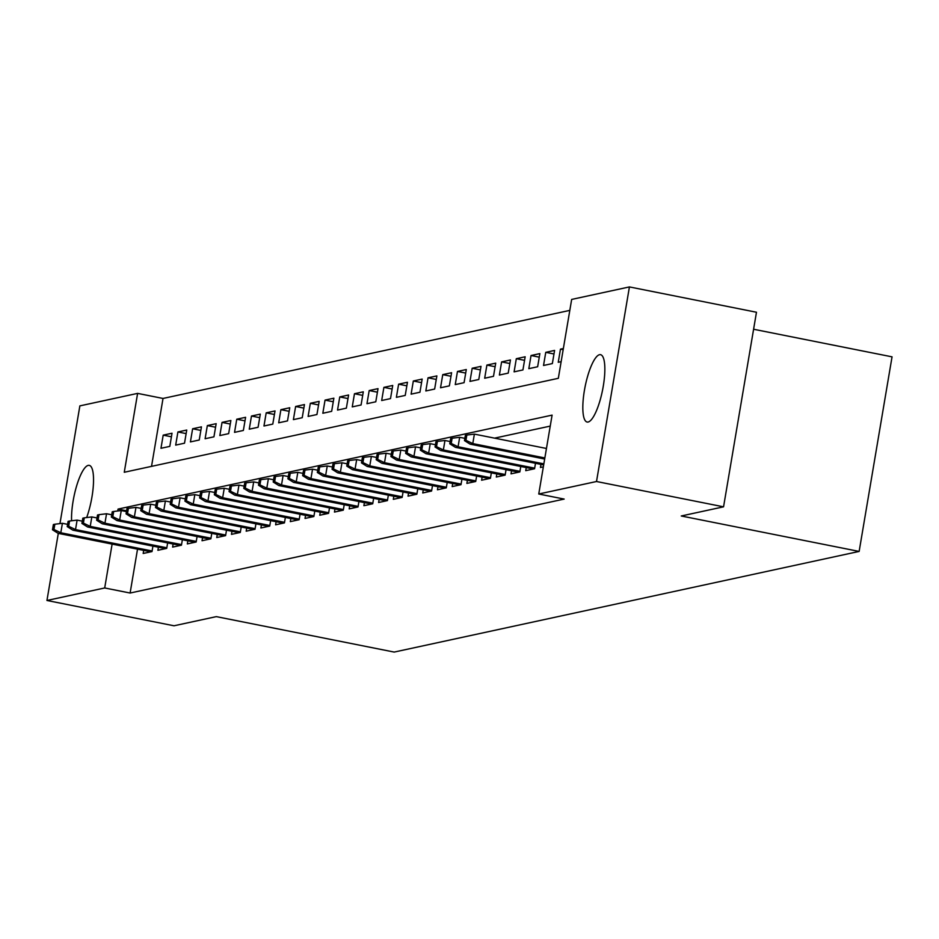 <?xml version="1.0" encoding="UTF-8"?>
<svg xmlns="http://www.w3.org/2000/svg" width="939" height="939" viewBox="0 0 939 939"><rect width="100%" height="100%" fill="white"/><g stroke="black" fill="none" stroke-linecap="round" stroke-linejoin="round"><path stroke-width="1.41" d="M588.143 422.01A34.332 8.897 101.3 0 1 587.121 422.034A34.332 8.897 101.3 0 1 584.751 388.511A34.332 8.897 101.3 0 1 599.528 354.696A34.332 8.897 101.3 0 1 600.549 354.684A34.332 8.897 101.3 0 1 602.92 388.206A34.332 8.897 101.3 0 1 588.143 422.01M71.587 520.793A34.332 8.897 101.3 0 1 76.669 485.768A34.332 8.897 101.3 0 1 88.231 465.38A34.332 8.897 101.3 0 1 89.24 465.368A34.332 8.897 101.3 0 1 93.442 483.796A34.332 8.897 101.3 0 1 86.67 517.553M753.594 329.249L892.05 356.843L859.138 551.428L394.18 652.077L216.31 616.63L174.008 625.785L46.95 600.479L58.3 533.375M59.955 523.598L79.862 405.883L137.61 393.382L124.265 472.27L558.329 378.311L571.663 299.424L629.423 286.923L596.511 481.507L538.751 494.008L552.097 415.12L118.044 509.091L117.727 510.992M569.809 310.386L163.022 398.453L137.61 393.382M596.511 481.507L723.558 506.825L756.47 312.241L629.423 286.923M540.97 464.394L540.453 467.481L543.352 466.847M526.263 467.575L525.734 470.662L534.573 468.749L535.488 463.303M511.544 470.768L511.027 473.843L519.854 471.93L520.781 466.483M496.837 473.949L496.308 477.035L505.135 475.122L506.062 469.664M482.118 477.129L481.601 480.216L490.428 478.303L491.343 472.857M467.411 480.322L466.883 483.397L475.709 481.496L476.636 476.038M452.692 483.503L452.175 486.59L461.002 484.677L461.918 479.23M437.973 486.684L437.457 489.771L446.283 487.857L447.21 482.411M423.266 489.876L422.738 492.952L431.576 491.05L432.492 485.592M408.547 493.057L408.031 496.144L416.857 494.231L417.785 488.785M393.84 496.238L393.312 499.325L402.138 497.412L403.066 491.966M379.121 499.431L378.605 502.506L387.431 500.604L388.347 495.146M364.414 502.611L363.886 505.698L372.713 503.785L373.64 498.339M349.695 505.804L349.179 508.879L358.005 506.966L358.921 501.52M334.988 508.985L334.46 512.072L343.287 510.159L344.214 504.701M320.269 512.166L319.753 515.253L328.58 513.34L329.495 507.893M305.551 515.358L305.034 518.434L313.861 516.52L314.788 511.074M290.844 518.539L290.315 521.626L299.154 519.713L300.069 514.255M276.125 521.72L275.608 524.807L284.435 522.894L285.35 517.448M261.418 524.913L260.889 527.988L269.716 526.086L270.643 520.629M246.699 528.094L246.182 531.181L255.009 529.267L255.924 523.821M231.992 531.274L231.464 534.361L240.29 532.448L241.217 527.002M217.273 534.467L216.756 537.542L225.583 535.641L226.499 530.183M202.554 537.648L202.038 540.735L210.864 538.822L211.791 533.375M187.847 540.829L187.319 543.916L196.157 542.003L197.073 536.556M173.128 544.021L172.612 547.108L181.438 545.195L182.366 539.737M158.421 547.202L157.893 550.289L166.719 548.376L167.647 542.93M171.426 436.788L163.198 435.144L172.025 433.231L169.806 446.377L160.968 448.29L163.198 435.144M186.133 433.595L177.905 431.963L186.744 430.05L184.513 443.196L175.687 445.109L177.905 431.963M200.852 430.414L192.624 428.771L201.451 426.858L199.232 440.015L190.406 441.917L192.624 428.771M215.571 427.233L207.343 425.59L216.17 423.677L213.939 436.823L205.113 438.736L207.343 425.59M230.278 424.041L222.05 422.397L230.877 420.496L228.658 433.642L219.832 435.555L222.05 422.397M244.997 420.86L236.769 419.217L245.595 417.303L243.365 430.449L234.539 432.363L236.769 419.217M259.704 417.667L251.476 416.036L260.303 414.122L258.084 427.268L249.258 429.182L251.476 416.036M274.423 414.486L266.195 412.843L275.021 410.942L272.791 424.088L263.965 426.001L266.195 412.843M289.13 411.305L280.902 409.662L289.74 407.749L287.51 420.895L278.683 422.808L280.902 409.662M303.849 408.113L295.621 406.481L304.447 404.568L302.229 417.714L293.391 419.627L295.621 406.481M318.556 404.932L310.339 403.289L319.166 401.387L316.936 414.533L308.109 416.435L310.339 403.289M333.275 401.751L325.047 400.108L333.873 398.195L331.655 411.341L322.828 413.254L325.047 400.108M347.993 398.559L339.765 396.927L348.592 395.014L346.362 408.16L337.535 410.073L339.765 396.927M362.7 395.378L354.473 393.734L363.299 391.821L361.081 404.979L352.254 406.88L354.473 393.734M377.419 392.197L369.191 390.554L378.018 388.64L375.788 401.786L366.961 403.7L369.191 390.554M392.126 389.004L383.898 387.373L392.725 385.459L390.507 398.606L381.68 400.519L383.898 387.373M406.845 385.823L398.617 384.18L407.444 382.267L405.225 395.425L396.387 397.326L398.617 384.18M421.552 382.631L413.324 380.999L422.163 379.086L419.933 392.232L411.106 394.145L413.324 380.999M436.271 379.45L428.043 377.807L436.87 375.905L434.651 389.051L425.825 390.964L428.043 377.807M450.99 376.269L442.762 374.626L451.589 372.713L449.358 385.859L440.532 387.772L442.762 374.626M465.697 373.076L457.469 371.445L466.296 369.532L464.077 382.678L455.251 384.591L457.469 371.445M480.416 369.896L472.188 368.252L481.014 366.351L478.784 379.497L469.958 381.41L472.188 368.252M495.123 366.715L486.895 365.071L495.722 363.158L493.503 376.304L484.677 378.217L486.895 365.071M509.842 363.522L501.614 361.891L510.44 359.977L508.222 373.123L499.384 375.037L501.614 361.891M524.549 360.341L516.321 358.698L525.159 356.785L522.929 369.943L514.103 371.844L516.321 358.698M539.268 357.16L531.04 355.517L539.866 353.604L537.648 366.75L528.821 368.663L531.04 355.517M553.987 353.968L545.759 352.336L554.585 350.423L552.355 363.569L543.528 365.482L545.759 352.336M563.165 349.684L560.466 349.144L563.365 348.522M163.022 398.453L151.531 466.366M560.466 349.144L558.247 362.29L561.146 361.668M137.528 549.162L130.11 593.037L564.163 499.079L538.751 494.008M550.242 426.095L494.571 438.137M143.702 550.395L143.186 553.47L152.012 551.557L152.928 546.111M723.558 506.825L681.256 515.981L859.138 551.428M130.11 593.037L104.699 587.967L46.95 600.479M112.117 544.092L104.699 587.967M126.577 510.781L118.044 509.091M67.585 524.338L62.408 523.305L60.8 532.765L152.106 550.97M53.957 529.479L54.849 524.22L53.382 524.537L52.49 529.796L53.957 529.479L60.8 532.765L58.148 533.34L150.85 551.815M62.408 523.305L54.849 524.22M52.49 529.796L58.148 533.34M82.303 521.157L77.115 520.124L75.519 529.584L166.825 547.777M68.676 526.286L69.568 521.028L68.089 521.356L67.209 526.615L68.676 526.286L75.519 529.584L72.866 530.159L165.557 548.634M77.115 520.124L69.568 521.028M67.209 526.615L72.866 530.159M97.022 517.964L91.834 516.931L90.226 526.403L181.544 544.597M83.395 523.105L84.275 517.847L82.808 518.164L81.916 523.422L83.395 523.105L90.226 526.403L87.585 526.979L180.276 545.442M91.834 516.931L84.275 517.847M81.916 523.422L87.585 526.979M111.729 514.783L106.541 513.75L104.945 523.211L196.251 541.404M98.102 519.924L98.994 514.666L97.527 514.983L96.635 520.241L98.102 519.924L104.945 523.211L102.292 523.786L194.995 542.261M106.541 513.75L98.994 514.666M96.635 520.241L102.292 523.786M126.448 511.591L121.26 510.558L119.652 520.03L210.97 538.223M112.821 516.732L113.701 511.473L112.234 511.79L111.342 517.06L112.821 516.732L119.652 520.03L117.011 520.605L209.702 539.068M121.26 510.558L113.701 511.473M111.342 517.06L117.011 520.605M141.155 508.41L135.967 507.377L134.371 516.849L225.677 535.042M127.528 513.551L128.42 508.292L126.953 508.609L126.061 513.868L127.528 513.551L134.371 516.849L131.718 517.412L224.421 535.887M135.967 507.377L128.42 508.292M126.061 513.868L131.718 517.412M155.874 505.229L150.686 504.196L149.09 513.656L240.396 531.85M142.247 510.37L143.139 505.112L141.66 505.428L140.768 510.687L142.247 510.37L149.09 513.656L146.437 514.232L239.128 532.706M150.686 504.196L143.139 505.112M140.768 510.687L146.437 514.232M170.581 502.036L165.393 501.003L163.797 510.476L255.103 528.669M156.954 507.177L157.846 501.919L156.379 502.236L155.487 507.494L156.954 507.177L163.797 510.476L161.144 511.051L253.847 529.514M165.393 501.003L157.846 501.919M155.487 507.494L161.144 511.051M185.3 498.855L180.112 497.823L178.516 507.295L269.822 525.488M171.673 503.997L172.565 498.738L171.086 499.055L170.205 504.313L171.673 503.997L178.516 507.295L175.863 507.858L268.554 526.333M180.112 497.823L172.565 498.738M170.205 504.313L175.863 507.858M200.007 495.675L194.831 494.642L193.223 504.102L284.54 522.295M186.392 500.816L187.272 495.557L185.805 495.874L184.913 501.133L186.392 500.816L193.223 504.102L190.582 504.677L283.273 523.152M194.831 494.642L187.272 495.557M184.913 501.133L190.582 504.677M214.726 492.482L209.538 491.449L207.942 500.921L299.248 519.114M201.099 497.623L201.991 492.365L200.512 492.682L199.631 497.94L201.099 497.623L207.942 500.921L205.289 501.496L297.992 519.96M209.538 491.449L201.991 492.365M199.631 497.94L205.289 501.496M229.445 489.301L224.257 488.268L222.649 497.729L313.966 515.934M215.817 494.442L216.698 489.184L215.231 489.501L214.338 494.759L215.817 494.442L222.649 497.729L220.008 498.304L312.699 516.779M224.257 488.268L216.698 489.184M214.338 494.759L220.008 498.304M244.152 486.12L238.964 485.087L237.367 494.548L328.673 512.741M230.525 491.261L231.417 485.991L229.949 486.32L229.057 491.578L230.525 491.261L237.367 494.548L234.715 495.123L327.418 513.598M238.964 485.087L231.417 485.991M229.057 491.578L234.715 495.123M258.871 482.928L253.683 481.895L252.075 491.367L343.392 509.56M245.243 488.069L246.135 482.81L244.656 483.127L243.764 488.386L245.243 488.069L252.075 491.367L249.434 491.942L342.125 510.405M253.683 481.895L246.135 482.81M243.764 488.386L249.434 491.942M273.578 479.747L268.39 478.714L266.793 488.174L358.099 506.367M259.95 484.888L260.842 479.629L259.375 479.946L258.483 485.205L259.95 484.888L266.793 488.174L264.141 488.75L356.843 507.224M268.39 478.714L260.842 479.629M258.483 485.205L264.141 488.75M288.296 476.566L283.108 475.521L281.512 484.994L372.818 503.187M274.669 481.695L275.561 476.437L274.082 476.766L273.202 482.024L274.669 481.695L281.512 484.994L278.86 485.569L371.551 504.032M283.108 475.521L275.561 476.437M273.202 482.024L278.86 485.569M303.004 473.373L297.827 472.34L296.219 481.813L387.537 500.006M289.376 478.514L290.268 473.256L288.801 473.573L287.909 478.831L289.376 478.514L296.219 481.813L293.578 482.376L386.269 500.851M297.827 472.34L290.268 473.256M287.909 478.831L293.578 482.376M317.722 470.193L312.534 469.16L310.938 478.62L402.244 496.813M304.095 475.334L304.987 470.075L303.508 470.392L302.628 475.65L304.095 475.334L310.938 478.62L308.285 479.195L400.988 497.67M312.534 469.16L304.987 470.075M302.628 475.65L308.285 479.195M332.441 467L327.253 465.967L325.645 475.439L416.963 493.632M318.814 472.141L319.694 466.883L318.227 467.199L317.335 472.47L318.814 472.141L325.645 475.439L323.004 476.014L415.695 494.477M327.253 465.967L319.694 466.883M317.335 472.47L323.004 476.014M347.148 463.819L341.96 462.786L340.364 472.258L431.67 490.451M333.521 468.96L334.413 463.702L332.946 464.019L332.054 469.277L333.521 468.96L340.364 472.258L337.711 472.822L430.414 491.297M341.96 462.786L334.413 463.702M332.054 469.277L337.711 472.822M361.867 460.638L356.679 459.605L355.071 469.066L446.389 487.259M348.24 465.779L349.132 460.521L347.653 460.838L346.761 466.096L348.24 465.779L355.071 469.066L352.43 469.641L445.121 488.116M356.679 459.605L349.132 460.521M346.761 466.096L352.43 469.641M376.574 457.446L371.386 456.413L369.79 465.885L461.096 484.078M362.947 462.587L363.839 457.328L362.372 457.645L361.48 462.904L362.947 462.587L369.79 465.885L367.137 466.46L459.84 484.923M371.386 456.413L363.839 457.328M361.48 462.904L367.137 466.46M391.293 454.265L386.105 453.232L384.509 462.692L475.815 480.897M377.666 459.406L378.558 454.147L377.079 454.464L376.187 459.723L377.666 459.406L384.509 462.692L381.856 463.267L474.547 481.742M386.105 453.232L378.558 454.147M376.187 459.723L381.856 463.267M406 451.084L400.824 450.051L399.216 459.511L490.522 477.705M392.373 456.225L393.265 450.966L391.798 451.283L390.906 456.542L392.373 456.225L399.216 459.511L396.563 460.087L489.266 478.561M400.824 450.051L393.265 450.966M390.906 456.542L396.563 460.087M420.719 447.891L415.531 446.858L413.935 456.331L505.241 474.524M407.092 453.032L407.984 447.774L406.505 448.091L405.625 453.349L407.092 453.032L413.935 456.331L411.282 456.906L503.973 475.369M415.531 446.858L407.984 447.774M405.625 453.349L411.282 456.906M435.438 444.71L430.25 443.678L428.642 453.138L519.96 471.331M421.811 449.851L422.691 444.593L421.224 444.91L420.332 450.168L421.811 449.851L428.642 453.138L426.001 453.713L518.692 472.188M430.25 443.678L422.691 444.593M420.332 450.168L426.001 453.713M450.145 441.53L444.957 440.497L443.361 449.957L534.667 468.15M436.518 446.659L437.41 441.4L435.942 441.729L435.05 446.987L436.518 446.659L443.361 449.957L440.708 450.532L533.411 468.995M444.957 440.497L437.41 441.4M435.05 446.987L440.708 450.532M464.864 438.337L459.676 437.304L458.068 446.776L543.857 463.866M451.236 443.478L452.117 438.22L450.65 438.536L449.758 443.795L451.236 443.478L458.068 446.776L455.427 447.34L543.669 464.934M459.676 437.304L452.117 438.22M449.758 443.795L455.427 447.34M546.463 448.478L474.383 434.123L472.787 443.584L544.855 457.95M465.944 440.297L466.836 435.039L465.368 435.356L464.476 440.614L465.944 440.297L472.787 443.584L470.134 444.159L544.679 459.018M474.383 434.123L466.836 435.039M464.476 440.614L470.134 444.159"/></g></svg>
